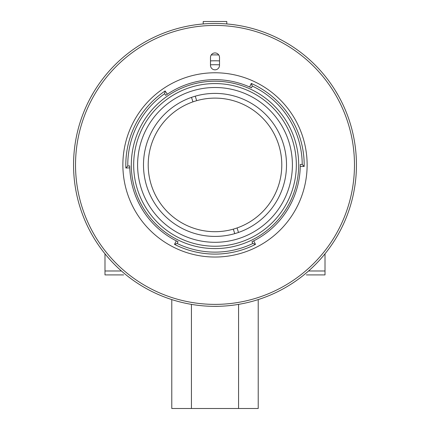 <?xml version="1.0" encoding="UTF-8"?>
<svg xmlns="http://www.w3.org/2000/svg" width="430" height="430" viewBox="0 0 430 430"><rect width="100%" height="100%" fill="white"/><g stroke="black" fill="none" stroke-linecap="round" stroke-linejoin="round"><path stroke-width="0.64" d="M320.097 274.915L325.01 274.915L325.01 253.807M325.01 270.986L308.557 270.986L325.01 270.986M123.652 274.915L104.99 274.915L104.99 270.986L121.443 270.986L104.99 270.986L104.99 253.807M210.48 64.822A100.19 100.19 0 0 1 219.52 64.822M137.6 164.905A77.4 77.4 0 0 0 215 242.305A77.4 77.4 0 0 0 292.4 164.905A77.4 77.4 0 0 0 215 87.505A77.4 77.4 0 0 0 137.6 164.905M296.329 164.905A81.329 81.329 0 0 1 215 246.234A81.329 81.329 0 0 1 133.671 164.905A81.329 81.329 0 0 1 215 83.576A81.329 81.329 0 0 1 296.329 164.905M143.491 164.905A71.509 71.509 0 0 1 215 93.401A71.509 71.509 0 0 1 286.509 164.905A71.509 71.509 0 0 1 215 236.414A71.509 71.509 0 0 1 143.491 164.905M203.213 23.956L203.213 21.5L226.787 21.5L226.787 23.956M210.48 60.888A104.119 104.119 0 0 1 219.52 60.888A104.119 104.119 0 0 0 210.48 60.888M211.227 54.959A110.01 110.01 0 0 1 218.773 54.959M258.22 299.581L258.22 408.5L171.78 408.5L171.78 299.581M325.01 274.915L306.348 274.915M104.99 274.915L109.903 274.915M356.443 164.905A141.443 141.443 0 0 1 215 306.348A141.443 141.443 0 0 1 73.557 164.905A141.443 141.443 0 0 1 215 23.462A141.443 141.443 0 0 1 356.443 164.905A141.443 141.443 0 0 0 215 23.462A141.443 141.443 0 0 0 73.557 164.905M307.133 164.905A92.133 92.133 0 0 1 215 257.038A92.133 92.133 0 0 1 122.867 164.905A92.133 92.133 0 0 1 215 72.772A92.133 92.133 0 0 1 307.133 164.905M300.258 164.905L300.258 164.432A85.258 85.258 0 0 1 251.948 241.741L252.84 243.493L255.49 244.374A89.187 89.187 0 0 1 174.51 244.374L176.295 240.87M252.84 243.493A87.22 87.22 0 0 1 177.16 243.493L178.052 241.741A85.258 85.258 0 0 1 129.747 165.916L127.785 165.985L125.866 168.017A89.187 89.187 0 0 1 165.125 90.966L167.324 94.224A85.258 85.258 0 0 1 249.679 87.021L251.276 83.431A89.187 89.187 0 0 1 304.171 166.464L300.248 166.394M300.258 164.432L302.22 164.464L304.171 166.464M251.276 83.431L252.259 86.043L251.464 87.838A85.258 85.258 0 0 0 165.706 95.342L164.609 93.713A87.22 87.22 0 0 0 127.785 165.985M302.22 164.464A87.22 87.22 0 0 0 252.259 86.043M131.311 164.905A83.689 83.689 0 0 1 215 81.222A83.689 83.689 0 0 1 298.689 164.905A83.689 83.689 0 0 1 215 248.594A83.689 83.689 0 0 1 131.311 164.905M213.146 306.337L218.698 306.3M338.41 95.799L335.599 91.009M93.444 92.584L90.703 97.411M253.705 240.87L255.49 244.374M177.16 243.493L174.51 244.374M129.795 167.883L125.866 168.017M164.609 93.713L165.125 90.966M219.52 57.448A4.52 4.52 0 0 0 215 52.933A4.52 4.52 0 0 0 210.48 57.448L210.48 65.306A4.52 4.52 0 0 0 215 69.827A4.52 4.52 0 0 0 219.52 65.306L219.52 57.448M191.506 97.368L192.936 101.862A66.79 66.79 0 0 1 196.682 100.674L195.252 96.18M238.494 232.442L237.064 227.948A66.79 66.79 0 0 0 278.661 144.706A66.79 66.79 0 0 0 196.682 100.674M237.064 227.948A66.79 66.79 0 0 1 233.318 229.136L234.748 233.63M192.936 101.862A66.79 66.79 0 0 0 151.338 185.11A66.79 66.79 0 0 0 233.318 229.136M191.425 304.37L191.425 408.5M238.575 408.5L238.575 304.37M75.524 164.905A139.476 139.476 0 0 0 215 304.381A139.476 139.476 0 0 0 354.476 164.905A139.476 139.476 0 0 0 215 25.429A139.476 139.476 0 0 0 75.524 164.905"/></g></svg>
